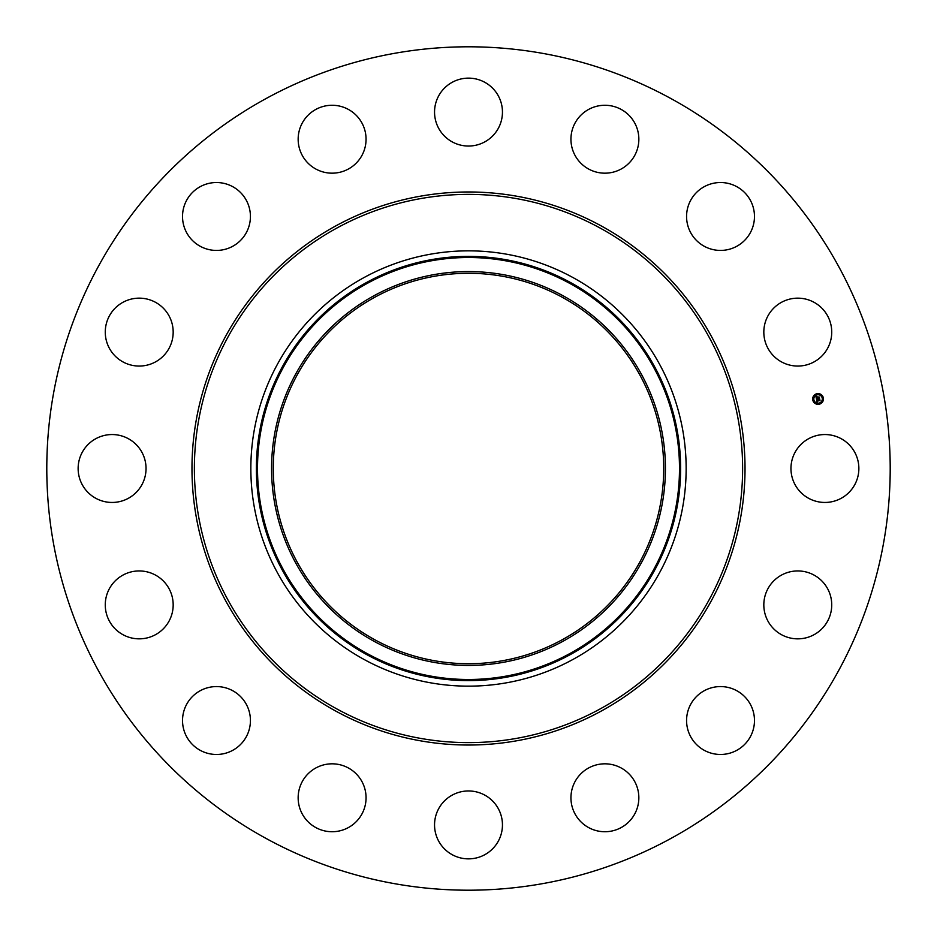 <?xml version="1.0" encoding="UTF-8"?>
<svg xmlns="http://www.w3.org/2000/svg" width="937" height="937" viewBox="0 0 937 937"><rect width="100%" height="100%" fill="white"/><g stroke="black" fill="none" stroke-linecap="round" stroke-linejoin="round"><path stroke-width="0.7" stroke-dasharray="4.68 3.51" d="M795.115 452.22A33.955 33.955 0 0 1 841.192 438.703A33.955 33.955 0 0 1 854.708 484.78A33.955 33.955 0 0 1 808.631 498.297A33.955 33.955 0 0 1 795.115 452.22M266.319 838.58A421.709 421.709 0 0 1 98.42 266.319A421.709 421.709 0 0 1 670.681 98.42A421.709 421.709 0 0 1 838.58 670.681A421.709 421.709 0 0 1 266.319 838.58M572.847 277.493A217.653 217.653 0 0 1 659.507 572.847A217.653 217.653 0 0 1 364.153 659.507A217.653 217.653 0 0 1 277.493 364.153A217.653 217.653 0 0 1 572.847 277.493M374.905 639.819A195.212 195.212 0 0 1 297.181 374.905A195.212 195.212 0 0 1 562.095 297.181A195.212 195.212 0 0 1 639.819 562.095A195.212 195.212 0 0 1 374.905 639.819M776.48 578.445A33.955 33.955 0 0 1 824.22 583.599A33.955 33.955 0 0 1 819.079 631.339A33.955 33.955 0 0 1 771.338 626.197A33.955 33.955 0 0 1 776.48 578.445M710.96 687.945A33.955 33.955 0 0 1 753.102 710.96A33.955 33.955 0 0 1 730.075 753.102A33.955 33.955 0 0 1 687.945 730.075A33.955 33.955 0 0 1 710.96 687.945M608.535 764.018A33.955 33.955 0 0 1 638.647 801.416A33.955 33.955 0 0 1 601.261 831.541A33.955 33.955 0 0 1 571.137 794.143A33.955 33.955 0 0 1 608.535 764.018M484.78 795.115A33.955 33.955 0 0 1 498.297 841.192A33.955 33.955 0 0 1 452.22 854.708A33.955 33.955 0 0 1 438.703 808.631A33.955 33.955 0 0 1 484.78 795.115M358.555 776.48A33.955 33.955 0 0 1 353.401 824.22A33.955 33.955 0 0 1 305.661 819.079A33.955 33.955 0 0 1 310.803 771.338A33.955 33.955 0 0 1 358.555 776.48M249.055 710.96A33.955 33.955 0 0 1 226.04 753.102A33.955 33.955 0 0 1 183.898 730.075A33.955 33.955 0 0 1 206.925 687.945A33.955 33.955 0 0 1 249.055 710.96M172.982 608.535A33.955 33.955 0 0 1 135.584 638.647A33.955 33.955 0 0 1 105.459 601.261A33.955 33.955 0 0 1 142.857 571.137A33.955 33.955 0 0 1 172.982 608.535M141.885 484.78A33.955 33.955 0 0 1 95.808 498.297A33.955 33.955 0 0 1 82.292 452.22A33.955 33.955 0 0 1 128.369 438.703A33.955 33.955 0 0 1 141.885 484.78M160.52 358.555A33.955 33.955 0 0 1 112.78 353.401A33.955 33.955 0 0 1 117.921 305.661A33.955 33.955 0 0 1 165.662 310.803A33.955 33.955 0 0 1 160.52 358.555M226.04 249.055A33.955 33.955 0 0 1 183.898 226.04A33.955 33.955 0 0 1 206.925 183.898A33.955 33.955 0 0 1 249.055 206.925A33.955 33.955 0 0 1 226.04 249.055M328.465 172.982A33.955 33.955 0 0 1 298.353 135.584A33.955 33.955 0 0 1 335.739 105.459A33.955 33.955 0 0 1 365.863 142.857A33.955 33.955 0 0 1 328.465 172.982M452.22 141.885A33.955 33.955 0 0 1 438.703 95.808A33.955 33.955 0 0 1 484.78 82.292A33.955 33.955 0 0 1 498.297 128.369A33.955 33.955 0 0 1 452.22 141.885M578.445 160.52A33.955 33.955 0 0 1 583.599 112.78A33.955 33.955 0 0 1 631.339 117.921A33.955 33.955 0 0 1 626.197 165.662A33.955 33.955 0 0 1 578.445 160.52M687.945 226.04A33.955 33.955 0 0 1 710.96 183.898A33.955 33.955 0 0 1 753.102 206.925A33.955 33.955 0 0 1 730.075 249.055A33.955 33.955 0 0 1 687.945 226.04M764.018 328.465A33.955 33.955 0 0 1 801.416 298.353A33.955 33.955 0 0 1 831.541 335.739A33.955 33.955 0 0 1 794.143 365.863A33.955 33.955 0 0 1 764.018 328.465M816.677 398.693L815.963 396.667L816.631 398.026L817.521 397.838L816.982 397.206L817.954 397.007L817.755 398.002L819.161 397.417L819.383 398.553L816.677 398.693M816.467 397.464L816.478 398.26L817.556 398.038L816.49 397.721M816.853 400.04L819.629 399.595L819.828 400.649L817.205 400.837L817.755 401.434L817.029 400.872L817.708 401.563L817.052 402.043L816.853 399.994M817.005 397.089L818.036 396.82L817.005 397.089M816.584 399.174L817.333 399.373L816.584 399.174M816.033 396.515L816.841 396.796L816.033 396.515M817.029 399.865L819.758 399.279L819.992 400.45L819.723 399.42L817.029 400.275M817.767 397.37L819.313 397.065L819.582 398.401L819.278 397.206L817.767 397.37M817.017 393.681A5.388 5.388 0 0 0 812.777 400.017A5.388 5.388 0 0 0 819.114 404.245A5.388 5.388 0 0 0 823.342 397.92A5.388 5.388 0 0 0 817.017 393.681M818.891 403.133A4.24 4.24 0 0 0 822.229 398.143A4.24 4.24 0 0 0 817.24 394.805A4.24 4.24 0 0 0 813.902 399.794A4.24 4.24 0 0 0 818.891 403.133M813.41 400.228L813.281 399.584L813.41 400.228M817.193 394.559L817.064 393.927L817.193 394.559M814.124 396.609L813.995 395.976L814.124 396.609M822.85 398.354L822.721 397.71L822.85 398.354M820.8 395.285L820.671 394.641L820.8 395.285M818.938 403.367L819.067 404.011L818.938 403.367M815.319 402.652L815.448 403.297L815.319 402.652M822.007 401.317L822.136 401.961L822.007 401.317"/><path stroke-width="1.41" d="M795.115 452.22A33.955 33.955 0 0 1 841.192 438.703A33.955 33.955 0 0 1 854.708 484.78A33.955 33.955 0 0 1 808.631 498.297A33.955 33.955 0 0 1 795.115 452.22M266.319 838.58A421.709 421.709 0 0 1 98.42 266.319A421.709 421.709 0 0 1 670.681 98.42A421.709 421.709 0 0 1 838.58 670.681A421.709 421.709 0 0 1 266.319 838.58M572.847 277.493A217.653 217.653 0 0 1 572.847 659.507A217.653 217.653 0 0 1 250.847 468.5A217.653 217.653 0 0 1 572.847 277.493M374.086 295.682A196.934 196.934 0 0 1 641.318 374.086A196.934 196.934 0 0 1 562.914 641.318A196.934 196.934 0 0 1 295.682 562.914A196.934 196.934 0 0 1 374.086 295.682M374.905 639.819A195.212 195.212 0 0 1 297.181 374.905A195.212 195.212 0 0 1 562.095 297.181A195.212 195.212 0 0 1 639.819 562.095A195.212 195.212 0 0 1 374.905 639.819M160.52 358.555A33.955 33.955 0 0 1 112.78 353.401A33.955 33.955 0 0 1 117.921 305.661A33.955 33.955 0 0 1 165.662 310.803A33.955 33.955 0 0 1 160.52 358.555M710.96 687.945A33.955 33.955 0 0 1 753.102 710.96A33.955 33.955 0 0 1 730.075 753.102A33.955 33.955 0 0 1 687.945 730.075A33.955 33.955 0 0 1 710.96 687.945M226.04 249.055A33.955 33.955 0 0 1 183.898 226.04A33.955 33.955 0 0 1 206.925 183.898A33.955 33.955 0 0 1 249.055 206.925A33.955 33.955 0 0 1 226.04 249.055M608.535 764.018A33.955 33.955 0 0 1 638.647 801.416A33.955 33.955 0 0 1 601.261 831.541A33.955 33.955 0 0 1 571.137 794.143A33.955 33.955 0 0 1 608.535 764.018M328.465 172.982A33.955 33.955 0 0 1 298.353 135.584A33.955 33.955 0 0 1 335.739 105.459A33.955 33.955 0 0 1 365.863 142.857A33.955 33.955 0 0 1 328.465 172.982M484.78 795.115A33.955 33.955 0 0 1 498.297 841.192A33.955 33.955 0 0 1 452.22 854.708A33.955 33.955 0 0 1 438.703 808.631A33.955 33.955 0 0 1 484.78 795.115M452.22 141.885A33.955 33.955 0 0 1 438.703 95.808A33.955 33.955 0 0 1 484.78 82.292A33.955 33.955 0 0 1 498.297 128.369A33.955 33.955 0 0 1 452.22 141.885M358.555 776.48A33.955 33.955 0 0 1 353.401 824.22A33.955 33.955 0 0 1 305.661 819.079A33.955 33.955 0 0 1 310.803 771.338A33.955 33.955 0 0 1 358.555 776.48M578.445 160.52A33.955 33.955 0 0 1 583.599 112.78A33.955 33.955 0 0 1 631.339 117.921A33.955 33.955 0 0 1 626.197 165.662A33.955 33.955 0 0 1 578.445 160.52M249.055 710.96A33.955 33.955 0 0 1 226.04 753.102A33.955 33.955 0 0 1 183.898 730.075A33.955 33.955 0 0 1 206.925 687.945A33.955 33.955 0 0 1 249.055 710.96M687.945 226.04A33.955 33.955 0 0 1 710.96 183.898A33.955 33.955 0 0 1 753.102 206.925A33.955 33.955 0 0 1 730.075 249.055A33.955 33.955 0 0 1 687.945 226.04M172.982 608.535A33.955 33.955 0 0 1 135.584 638.647A33.955 33.955 0 0 1 105.459 601.261A33.955 33.955 0 0 1 142.857 571.137A33.955 33.955 0 0 1 172.982 608.535M764.018 328.465A33.955 33.955 0 0 1 801.416 298.353A33.955 33.955 0 0 1 831.541 335.739A33.955 33.955 0 0 1 794.143 365.863A33.955 33.955 0 0 1 764.018 328.465M141.885 484.78A33.955 33.955 0 0 1 95.808 498.297A33.955 33.955 0 0 1 82.292 452.22A33.955 33.955 0 0 1 128.369 438.703A33.955 33.955 0 0 1 141.885 484.78M776.48 578.445A33.955 33.955 0 0 1 824.22 583.599A33.955 33.955 0 0 1 819.079 631.339A33.955 33.955 0 0 1 771.338 626.197A33.955 33.955 0 0 1 776.48 578.445M817.017 393.681A5.388 5.388 0 0 1 823.342 397.92A5.388 5.388 0 0 1 819.114 404.245A5.388 5.388 0 0 1 812.777 400.017A5.388 5.388 0 0 1 817.017 393.681M817.24 394.805A4.24 4.24 0 0 1 822.229 398.143A4.24 4.24 0 0 1 818.891 403.133A4.24 4.24 0 0 1 813.902 399.794A4.24 4.24 0 0 1 817.24 394.805M816.514 399.291L817.251 399.478L816.923 400.38L819.629 399.595L819.828 400.649L817.205 400.837L817.755 401.434L817.029 400.872L817.708 401.563L817.052 402.043L816.514 399.291M816.654 399.127L817.333 399.373L816.654 399.127M817.064 399.689L819.758 399.279L819.992 400.45L819.723 399.42L817.064 399.689M815.963 396.667L816.736 396.913L816.478 398.26L817.556 398.038L816.572 398.084L816.619 397.077L816.631 398.026L817.954 397.007L817.755 398.002L819.161 397.417L819.383 398.553L816.443 399.068L815.963 396.667M816.162 396.515L816.841 396.796L816.162 396.515M818.036 396.82L817.005 397.089L818.036 396.82M817.907 397.768L819.313 397.065L819.582 398.401L819.278 397.206L817.907 397.768M813.281 399.584L813.41 400.228L813.281 399.584M817.064 393.927L817.193 394.559L817.064 393.927M813.995 395.976L814.124 396.609L813.995 395.976M822.721 397.71L822.85 398.354L822.721 397.71M820.671 394.641L820.8 395.285L820.671 394.641M819.067 404.011L818.938 403.367L819.067 404.011M815.448 403.297L815.319 402.652L815.448 403.297M822.136 401.961L822.007 401.317L822.136 401.961M599.914 227.937A274.119 274.119 0 0 1 709.063 599.914A274.119 274.119 0 0 1 337.086 709.063A274.119 274.119 0 0 1 227.937 337.086A274.119 274.119 0 0 1 599.914 227.937M601.074 225.829A276.52 276.52 0 0 1 711.171 601.074A276.52 276.52 0 0 1 335.926 711.171A276.52 276.52 0 0 1 225.829 335.926A276.52 276.52 0 0 1 601.074 225.829M570.2 654.647A212.113 212.113 0 0 1 282.353 570.2A212.113 212.113 0 0 1 366.8 282.353A212.113 212.113 0 0 1 654.647 366.8A212.113 212.113 0 0 1 570.2 654.647M367.339 283.337A211.001 211.001 0 0 1 653.663 367.339A211.001 211.001 0 0 1 569.661 653.663A211.001 211.001 0 0 1 283.337 569.661A211.001 211.001 0 0 1 367.339 283.337"/></g></svg>
